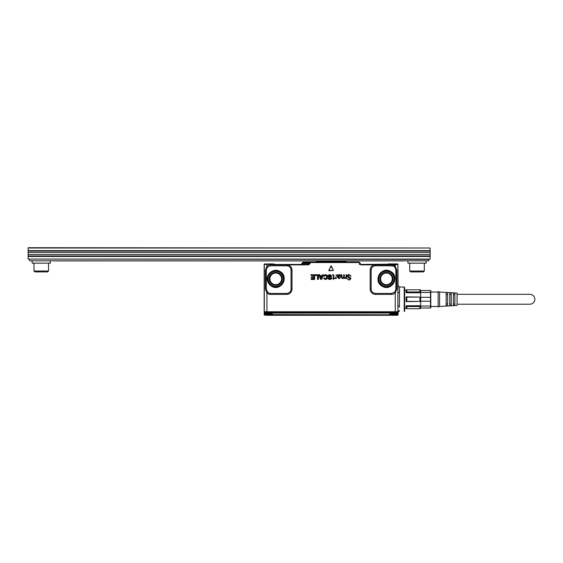 <?xml version="1.0" encoding="UTF-8"?>
<svg xmlns="http://www.w3.org/2000/svg" width="563" height="563" viewBox="0 0 563 563"><rect width="100%" height="100%" fill="white"/><g stroke="black" fill="none" stroke-linecap="round" stroke-linejoin="round"><path stroke-width="0.84" d="M34.85 271.901L47.665 271.901L48.538 271.021L33.977 271.021L34.85 271.901M33.977 263.16L33.977 271.021M48.538 263.16L48.538 271.021M32.154 260.831L32.154 263.16L50.36 263.16L50.36 260.831M29.607 259.374L29.607 260.831L428.675 260.831L428.675 259.374L430.132 259.079L28.15 259.079L428.675 259.374M54.365 260.831L403.917 260.831M54.365 260.901L403.917 260.901M426.128 260.831L426.128 263.16L407.922 263.16L407.922 260.831M28.15 248.016L430.132 248.016L28.15 247.72L28.15 252.527L430.132 252.527L430.132 251.07L28.15 251.07M28.15 256.024L28.15 254.567L430.132 254.567L430.132 256.024L28.15 256.024L28.15 259.079M28.15 254.567L28.15 252.527M430.132 254.567L430.132 252.527M430.132 256.024L430.132 259.079M430.132 248.016L430.132 251.07M409.737 263.16L409.737 271.021L424.305 271.021L424.305 263.16M424.305 271.021L423.432 271.901L410.617 271.901L409.737 271.021M404.642 308.855L404.354 288.728M404.354 309.784L404.642 310.192M404.206 287.024L404.206 311.494L404.642 311.058L404.642 287.461L404.206 287.024L399.547 287.024L399.364 307.271M399.343 292.83L397.886 292.063L397.886 306.448L397.992 311.747L399.449 310.417M274.617 264.448L277.65 264.448L274.723 264.448L274.723 264.863L287.665 264.884L287.489 265.835L270.648 265.757L267.594 267.003L266.918 266.313L266.918 264.413L264.3 264.413L264.3 311.747L397.992 311.747L397.964 312.113L399.223 311.395M399.343 305.681L397.886 306.448L397.886 311.747A0.725 0.725 90 0 1 397.788 312.113L399.188 311.494M396.781 270.127L395.127 267.643L395.902 270.127L396.591 270.127L396.591 289.065L394.593 292.19L395.268 292.88L396.781 289.065L396.781 270.127L395.268 266.313L395.268 264.758L397.886 264.413L397.886 292.063L398.09 285.568L399.547 287.024M397.928 312.219L395.268 312.113L395.268 292.88A5.334 5.334 0 0 1 391.538 294.4L375.514 294.4A5.334 5.334 0 0 1 370.18 289.065L370.18 270.127A5.334 5.334 0 0 1 374.522 264.884L374.698 265.835L375.514 265.757L375.514 264.863L361.115 264.884L359.483 263.561L359.898 263.484L359.757 262.717L359.046 262.119L361.115 264.448L387.865 264.195M398.09 285.568L398.09 283.569M398.013 264.413L398.013 264.167A0.436 0.436 -90 0 0 397.964 264.103L397.76 264.103A0.436 0.436 -90 0 1 397.886 264.413L398.062 283.133M264.483 312.261L397.703 312.261M397.964 264.103L388.076 263.941M395.634 264.448L359.335 264.448M375.514 264.863L392.531 264.884A5.334 5.334 0 0 1 395.268 266.313L394.593 267.003A4.37 4.37 0 0 0 392.348 265.835L392.531 264.884L395.268 264.758L395.332 263.941M394.593 267.003L395.127 267.643M314.64 274.821L314.457 279.466L311.233 279.466L311.058 278.819L311.233 279.466L314.64 279.283L314.64 274.821L311.135 274.631L314.633 274.821M313.626 278.643L311.043 278.819L313.626 278.629L313.654 277.608L313.626 278.629M313.626 277.587L311.226 277.404L311.233 276.94L311.409 277.587L313.626 277.58M311.226 276.94L313.626 276.764L311.226 276.94M313.647 276.736L313.654 275.49L313.654 276.736M313.626 275.469L311.135 275.455L310.959 274.821L310.952 275.286L313.626 275.455M317.483 275.49L317.659 279.431L318.461 279.241L318.461 274.821L315.252 274.631L318.475 274.821L318.285 279.431L317.476 279.241L317.476 275.49L315.252 275.469L315.076 274.821L315.252 275.469M320.607 279.354L318.996 274.631L319.678 274.645L318.82 274.892L320.614 279.347M319.678 274.631L320.227 275.743L319.678 274.631M322.113 275.729L320.227 275.729L322.113 275.729M322.135 275.715L322.479 274.758L323.31 274.645L322.479 274.758L322.142 275.722M321.733 279.347L323.31 274.631L321.747 279.347L320.776 279.466L321.747 279.347M327.019 275.208L325.435 274.561L323.472 275.947L324.204 276.356L325.442 275.391L326.294 275.786L326.624 277.08L326.287 275.793L325.442 275.406L324.197 276.37L323.472 275.947L325.435 274.547L327.019 275.208L327.638 277.01L327.012 278.882L325.372 279.551L323.493 278.319L324.246 277.932L325.421 278.692L326.28 278.319L326.624 277.08L326.28 278.319L325.421 278.692M331.227 277.221L328.891 276.046L329.841 275.391L329.13 275.581L329.003 276.327L331.227 277.221L331.67 278.199L331.466 278.889L329.904 279.537L328.539 279.142L328.236 278.066L330.565 278.565A2.914 2.914 0 0 1 330.58 278.551L330.572 278.544A2.928 2.928 0 0 0 330.558 278.551L329.306 278.558M330.58 277.981L329.693 277.65L330.58 277.981M330.854 276.159L331.818 276.025L329.848 274.561L328.152 275.272L328.109 276.813L329.693 277.665L328.102 276.82L328.138 275.265L329.848 274.547L331.818 276.025L331.044 276.306L329.841 275.391L330.847 276.166M331.213 277.228L331.452 278.882L329.904 279.551L328.532 279.149L328.06 278.277M334.169 278.129L333.845 278.579L334.352 278.319L333.817 278.087L333.641 274.758L333.127 274.589L333.803 275.356L333.817 278.087M333.817 278.636L333.535 279.565L333.803 278.622M333.345 275.525L333.359 275.525A2.914 2.914 0 0 1 333.359 275.546L333.359 278.101L332.649 278.404L333.359 278.622L333.535 279.579L333.345 278.636L332.634 278.404L333.345 278.087L333.345 275.546A2.899 2.899 0 0 0 333.345 275.525L332.768 274.61A2.928 2.928 0 0 1 333.127 274.589L333.127 274.589A2.914 2.914 0 0 0 332.768 274.617L332.606 274.793M336.174 278.122L336.456 278.594L336.174 278.122M335.738 278.495L336.104 278.094L335.126 278.671L334.922 278.305L336.118 277.172L336.188 274.878L336.118 277.172M335.745 278.502L334.936 278.305L336.132 277.172M337.596 275.356L337.596 277.425L339.067 278.692L337.61 277.425L337.209 274.85L337.737 274.66A2.914 2.914 0 0 0 337.786 274.667L338.187 275.159L340.017 274.653L340.819 275.694L338.884 276.933A2.928 2.928 0 0 1 338.863 276.933L338.124 277.446L339.074 278.213L338.349 277.988L338.293 277.059M339.074 278.213L340.158 277.496L339.074 278.206M340.143 277.489L340.692 277.566L339.067 278.678L340.692 277.566L340.143 277.489M337.61 275.356L337.209 274.85M338.11 275.131L337.786 274.653A2.899 2.899 0 0 1 337.737 274.645L337.223 274.85M338.124 275.103L340.017 274.667L340.805 275.694L338.877 276.919A2.914 2.914 0 0 1 338.856 276.919L338.286 277.045M342.578 278.692L341.326 277.102L342.578 278.692L343.845 278.129L342.578 278.678M342.072 277.939L341.924 274.878L341.312 274.878L341.312 277.102L341.502 274.688L341.924 274.878L342.072 277.939L343.451 277.742A2.914 2.914 0 0 1 343.458 277.735L343.69 276.75L343.444 277.735A2.928 2.928 0 0 1 343.451 277.721L343.451 277.721M342.086 277.932L343.444 277.735M345.02 278.143L344.282 277.334L344.282 274.878L343.676 274.878L343.676 276.75L343.866 274.688L344.296 274.878L344.443 277.932L345.809 277.735A2.928 2.928 0 0 1 345.816 277.721A2.914 2.914 0 0 1 345.83 277.728L346.055 276.778A2.914 2.914 0 0 0 346.055 276.729L346.055 274.878L346.569 274.878L346.231 278.65L346.583 278.474L346.393 274.688L346.048 276.729A2.899 2.899 0 0 1 346.048 276.778L345.809 277.735L345.02 278.129M345.668 278.502L343.845 278.129L345.661 278.502M351.023 276.095L349.095 274.547L347.66 274.955L347.153 276.109L347.66 274.955L349.095 274.561L350.833 276.299L349.004 274.99L347.66 276.081L350.763 278.066L350.904 278.713L349.095 280.135L347.315 278.741L349.095 279.691L350.376 278.537L348.117 277.425L347.16 276.109L348.117 277.425L350.376 278.537M348.687 277.08L347.674 276.095A14.575 14.575 0 0 1 347.674 276.095L349.004 275.004L351.009 276.095M348.68 277.087L350.749 278.073L350.89 278.713L349.095 280.149L347.315 278.741M331.262 265.898L333.402 270.479L328.954 270.747L330.924 265.898L333.387 270.486L328.792 270.486L331.262 265.898M303.26 264.448L301.071 264.448L303.14 262.119L310.516 262.119L303.14 262.119L302.408 262.717L302.289 263.484L302.704 263.561L301.071 264.448L296.757 264.448L308.447 264.448L309.664 263.484L310.079 263.561L308.447 264.884L308.447 264.448L274.723 264.448L302.704 264.448M292.964 264.448L277.65 264.448M377.893 264.448L362.586 264.448M387.837 264.23L388.203 264.448L387.851 264.188A0.436 0.436 0 0 1 387.9 264.124L387.956 264.082M397.598 263.941L395.705 263.941M395.05 264.385L394.797 264.884M359.342 262.794L359.483 263.561L361.115 264.884M392.348 265.835L375.514 265.757M394.593 292.19L391.538 293.436L375.514 293.436C372.861 293.175 371.397 291.718 371.144 289.065L371.144 270.127C371.298 267.847 372.488 266.419 374.698 265.835M395.127 291.55L395.902 289.065L396.781 289.065M395.902 270.127L395.902 289.065M382.368 286.314C391.728 292.028 400.37 276.208 390.504 271.415C381.151 265.708 372.509 281.528 382.368 286.314M310.079 263.561L310.516 262.119L359.046 262.119L359.771 262.717M310.22 262.794L309.805 262.717L310.516 262.119M287.489 265.835A4.37 4.37 0 0 1 291.043 270.127L291.043 289.065A4.37 4.37 0 0 1 286.673 293.436L270.648 293.436A4.37 4.37 0 0 1 267.594 292.19L266.278 289.065L265.595 289.065L267.059 291.55M267.594 267.003L265.595 270.127L265.405 289.065L266.918 292.88L267.594 292.19M274.322 265.757L274.322 264.793L270.648 264.793A5.334 5.334 0 0 0 266.918 266.313L265.405 270.127L266.278 270.127L266.278 289.065M317.455 275.455L315.252 275.455M327.012 275.216L327.624 277.01L327.004 278.875L325.372 279.537L323.507 278.319L324.246 277.939L325.421 278.706M328.074 278.277L328.883 278.045L329.299 278.572M333.359 275.525L332.62 274.793M334.169 278.143L333.803 278.101M347.329 278.741L349.095 279.705L350.39 278.537M264.195 312.113A0.725 0.725 -90 0 1 264.167 312.064L264.167 264.167A0.436 0.436 90 0 1 264.223 264.103L273.921 264.413L264.589 263.941M264.167 313.091L264.202 314.485L264.167 313.091L398.083 313.007L395.465 313.007L395.465 312.366L264.828 312.366A0.654 0.654 0 0 0 264.174 313.007L266.792 313.007L264.174 313.007A0.654 0.654 0 0 1 264.828 312.366M395.465 312.366L397.429 312.366L398.083 313.007A0.654 0.654 0 0 0 397.429 312.366A0.654 0.654 0 0 1 398.083 313.007L398.076 313.619L390.314 313.619L390.314 314.112L397.562 314.112L398.076 313.626A0.507 0.507 0 0 1 397.562 314.112L398.076 313.619L397.562 314.112L398.076 313.619L398.048 314.78L397.654 314.633M395.683 312.366L394.438 312.366M296.201 264.448L296.757 264.448M380.905 264.448L386.57 264.526M386.668 264.448L387.414 264.448M388.371 263.941L395.395 263.941M274.723 265.757L274.723 264.863L273.78 263.941L266.918 263.941M274.294 264.188L273.942 264.448L274.723 264.448L274.294 264.188A0.436 0.436 0 0 0 274.251 264.124L273.78 263.941M267.052 267.643L266.278 270.127M268.079 282.499L271.676 286.314C281.036 292.028 289.678 276.208 279.818 271.415C273.09 267.228 264.279 275.546 268.079 282.499M321.825 276.588L320.537 276.588L321.156 278.263L321.825 276.588L320.565 276.56L321.17 278.256L321.825 276.588M339.517 275.068L340.249 275.673A2.914 2.914 0 0 0 340.263 275.687L339.271 276.398A2.914 2.914 0 0 0 339.243 276.412L338.194 276.532L339.236 276.405A2.928 2.928 0 0 1 339.271 276.398L340.263 275.687A2.928 2.928 0 0 1 340.249 275.673L339.517 275.068L338.194 276.532M339.517 275.082L338.208 276.102A2.928 2.928 0 0 1 338.208 276.116L338.194 276.102A2.914 2.914 0 0 0 338.194 276.102L338.208 276.51M395.465 313.091L398.09 313.091L395.465 313.091L395.451 314.112M264.547 314.091A0.507 0.507 0 0 0 264.694 314.112L264.181 313.619L266.806 313.619L264.181 313.619A0.507 0.507 0 0 0 264.202 313.746M264.969 314.513L264.202 314.485L264.969 314.611L264.638 315.273M395.465 313.007L266.792 313.007L266.806 313.619L271.873 313.619L272.985 314.583L269.93 314.112L271.873 314.112L271.873 313.619L271.873 314.112L272.978 314.485L272.534 314.513M266.806 313.619L266.806 314.112L267.875 314.112L264.533 314.112L264.533 314.696L272.492 314.696M272.478 314.626L273.245 315.28L272.478 314.626M273.245 314.78L273.245 315.28L388.942 315.28L388.942 314.78L272.985 314.583M388.942 314.78L389.638 314.611L388.942 315.28L396.218 315.28L388.942 315.28L389.645 314.527M389.645 314.513L390.314 314.112L389.645 314.513M398.055 314.485L397.288 314.513M398.027 314.597L397.288 314.611L397.64 315.266M398.048 314.78L397.534 315.28L398.048 314.78A0.507 0.507 0 0 1 397.971 315.034M264.216 314.78L264.723 315.28A0.507 0.507 0 0 1 264.216 314.78M264.181 313.619L264.694 314.112A0.507 0.507 0 0 1 264.181 313.619A0.507 0.507 0 0 0 264.694 314.112L266.806 314.112M269.93 314.112L267.875 314.112M265.968 315.28L274.765 315.28L265.968 315.28A0.725 0.366 -90 0 0 266.257 314.984M395.923 314.984A0.725 0.366 90 0 0 396.218 315.28L397.534 315.28M389.638 314.858L396.338 314.984L397.654 314.696L397.562 314.112M383.642 283.977A5.827 5.827 0 0 0 392.263 278.868A5.827 5.827 0 0 0 389.23 273.752A5.827 5.827 0 0 0 380.609 278.868A5.827 5.827 0 0 0 383.642 283.977M397.654 314.696L389.695 314.696M272.956 283.977A5.827 5.827 0 0 0 281.57 278.868A5.827 5.827 0 0 0 278.537 273.752A5.827 5.827 0 0 0 269.923 278.868A5.827 5.827 0 0 0 272.956 283.977M264.533 314.696L272.548 314.858M341.727 261.464L341.727 262.119L341.727 261.387L345.365 261.387A0.802 0.802 -90 0 1 345.935 261.626A0.802 0.802 0 0 0 345.365 261.387L316.821 261.387A0.802 0.802 90 0 0 316.019 262.119A0.802 0.802 0 0 1 316.821 261.387A0.802 0.802 0 0 0 316.019 262.119M345.935 261.626A0.802 0.802 0 0 1 346.161 262.119A0.802 0.802 0 0 0 345.365 261.387M420.28 308.433L420.667 308.433L420.667 292.767L419.935 291.965L419.935 289.804L420.667 290.079L420.28 290.079M406.099 308.123L406.099 305.744L406.831 306.546L406.831 308.707L406.099 308.123L406.831 308.707L419.935 308.707L406.831 308.707M420.667 308.123L419.935 308.707L419.935 306.546L420.667 305.744L406.099 305.744M419.935 301.416L406.099 301.634L406.099 296.884L406.831 297.095L406.831 301.416L419.935 301.416L419.935 297.095L406.831 297.095M406.099 292.767L406.099 290.395L406.831 289.804L406.831 291.965L406.099 292.767L420.667 292.767L420.667 290.395M406.099 301.634L406.831 301.416M419.935 297.095L406.099 296.884M419.935 289.804L406.831 289.804M419.935 306.546L406.831 306.546M420.667 301.205L430.519 301.205L430.519 306.047L420.667 306.047M419.935 291.965L406.831 291.965M430.519 301.205L430.519 290.522L420.667 290.522M430.519 306.047L430.519 307.996L420.667 307.996M430.519 297.313L420.667 297.313M430.779 307.996L430.779 290.522M430.519 292.464L420.667 292.464M438.141 306.976L438.141 291.535L439.597 292.049L439.597 306.469L438.141 306.976M439.597 306.469L457.079 305.449L457.079 293.07L439.597 292.049M454.89 305.406L454.89 293.112L453.433 293.02L453.433 305.491L454.89 305.406M451.252 305.625L451.252 292.894L449.795 292.802L449.795 305.709L451.252 305.625M447.606 305.843L447.606 292.676L446.149 292.591L446.149 305.927L447.606 305.843M454.89 303.992L453.433 303.992M451.252 303.992L449.795 303.992M447.606 296.025L447.606 296.884M447.606 303.992L446.149 303.992M447.606 294.526L446.149 294.526M451.252 294.526L449.795 294.526M454.89 294.526L453.433 294.526M457.079 294.308L529.896 294.308A4.954 4.954 0 0 1 534.85 299.256A4.954 4.954 0 0 1 529.896 304.21L457.079 304.21M430.132 256.461L28.15 256.461M430.132 250.634L28.15 250.634M395.268 312.261L266.918 312.113L266.918 292.88A5.334 5.334 0 0 0 270.648 294.4L286.673 294.4L286.673 293.436M308.447 264.884L287.665 264.884A5.334 5.334 0 0 1 292.007 270.127L292.007 289.065A5.334 5.334 0 0 1 286.673 294.4M359.046 262.555L310.516 262.555M266.918 312.261L264.399 312.113A0.725 0.725 90 0 1 264.3 311.747L264.167 311.747M391.538 294.4L391.538 293.436M375.514 293.436L375.514 294.4M370.18 289.065L371.144 289.065M371.144 270.127L370.18 270.127M302.289 263.484L309.664 263.484L309.805 262.717L302.422 262.717M292.007 270.127L291.043 270.127M292.007 289.065L291.043 289.065M270.648 293.436L270.648 294.4M265.405 289.065L265.405 270.127M391.538 265.757L391.538 264.863M382.404 286.25A8.41 8.41 0 0 0 393.819 282.9A8.41 8.41 0 0 0 390.469 271.486A8.41 8.41 0 0 0 379.054 274.835A8.41 8.41 0 0 0 382.404 286.25M286.673 264.863L286.673 265.757M266.792 313.007L266.792 312.366M382.453 286.166A8.311 8.311 0 0 0 393.854 282.626A8.311 8.311 0 0 0 390.426 271.57A8.311 8.311 0 0 0 379.138 274.885A8.311 8.311 0 0 0 382.453 286.166M270.648 264.793L270.648 265.757M268.143 282.471A8.41 8.41 0 0 0 283.126 282.9A8.41 8.41 0 0 0 269.973 272.752A8.41 8.41 0 0 0 268.143 282.471M390.075 272.211A7.586 7.586 0 0 1 393.206 282.295A7.586 7.586 0 0 1 382.798 285.525A7.586 7.586 0 0 1 379.779 275.23A7.586 7.586 0 0 1 390.075 272.211M279.734 271.57A8.311 8.311 0 0 0 268.452 274.885A8.311 8.311 0 0 0 276.813 287.116A8.311 8.311 0 0 0 279.734 271.57M389.209 314.485L390.314 313.619L389.209 314.485M389.547 273.168A6.489 6.489 0 0 1 385.936 285.342A6.489 6.489 0 0 1 380.743 275.757A6.489 6.489 0 0 1 389.547 273.168M272.112 285.525A7.586 7.586 0 0 1 269.093 275.23A7.586 7.586 0 0 1 283.203 280.268A7.586 7.586 0 0 1 272.112 285.525M389.3 273.625A5.975 5.975 0 0 1 385.972 284.829A5.975 5.975 0 0 1 381.193 276.004A5.975 5.975 0 0 1 389.3 273.625M278.861 273.168A6.489 6.489 0 0 1 275.244 285.342A6.489 6.489 0 0 1 270.05 275.757A6.489 6.489 0 0 1 278.861 273.168M278.615 273.625A5.975 5.975 0 0 1 275.286 284.829A5.975 5.975 0 0 1 270.5 276.004A5.975 5.975 0 0 1 278.615 273.625M281.57 315.28L281.57 314.851M320.46 262.119L320.46 261.387M406.486 290.079L404.642 290.079M406.486 308.433L404.642 308.433M438.141 306.469L430.857 306.469M438.141 292.049L430.857 292.049"/></g></svg>
